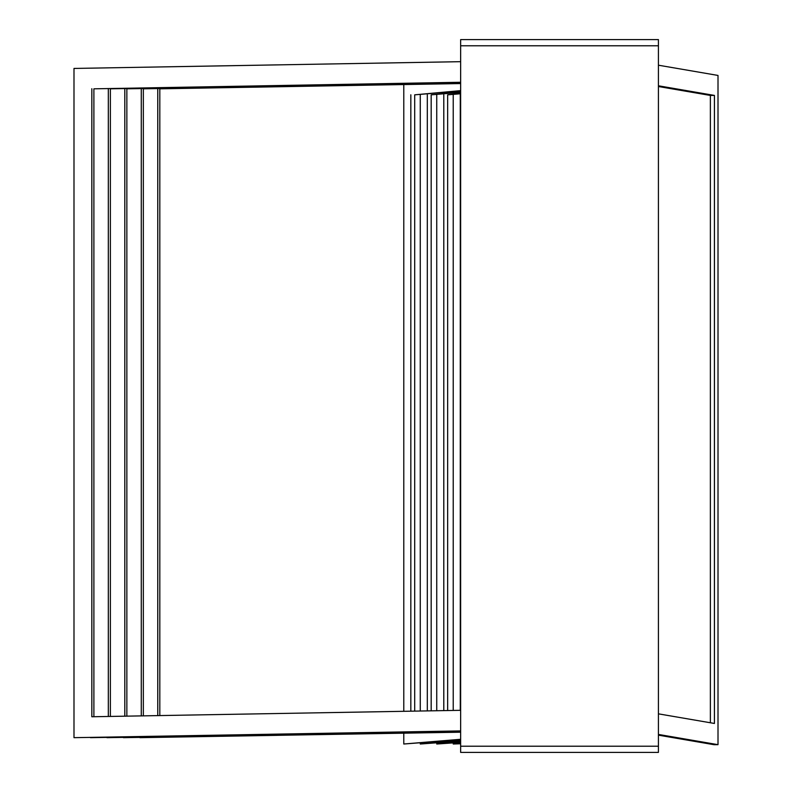 <?xml version="1.0" encoding="UTF-8"?>
<svg xmlns="http://www.w3.org/2000/svg" width="792" height="792" viewBox="0 0 792 792"><rect width="100%" height="100%" fill="white"/><g stroke="black" fill="none" stroke-linecap="round" stroke-linejoin="round"><path stroke-width="1.19" d="M460.647 39.6L658.419 39.6L460.647 39.6L460.647 45.778L658.419 45.778L658.419 39.6M658.419 746.222L460.647 746.222L460.647 752.4L658.419 752.4L658.419 45.778M460.647 746.222L460.647 45.778M460.647 730.907L73.993 737.669L460.647 731.046M93.892 716.73L93.892 88.823L460.647 82.408M73.993 737.669L73.993 68.439L460.647 61.677M460.647 82.269L93.892 88.823M91.832 88.714L91.832 716.76L460.647 710.315M460.647 731.768L123.433 737.669L460.647 731.917M143.342 715.859L143.342 88.823L460.647 83.279M460.647 83.13L143.342 88.823M141.273 88.714L141.273 715.899M460.647 739.283L403.781 744.015L460.647 739.639M414.701 711.117L414.701 94.832L460.647 91.001M403.781 744.015L403.781 733.194M403.781 711.305L403.781 84.556M460.647 90.635L414.701 94.832M410.83 94.783L410.83 711.186M460.647 743.391L453.222 744.015L460.647 743.757M453.222 744.015L453.222 743.005M453.222 710.444L453.222 94.367M460.271 94.783L460.271 710.325M658.419 65.201L718.007 75.438L718.007 744.668L658.419 734.432M658.419 713.839L714.433 723.462L714.433 95.416L658.419 85.793M658.419 735.154L713.948 744.688L718.007 744.668M658.419 86.516L710.374 95.436L714.433 95.416M710.374 95.436L710.374 722.769M460.647 732.056L139.917 737.669L460.647 732.204M159.816 715.572L159.816 88.823L460.647 83.566M460.647 83.417L159.816 88.823M157.756 88.714L157.756 715.612M460.647 742.025L436.738 744.015L460.647 742.381M447.658 710.543L447.658 94.832L460.647 93.743M436.738 744.015L436.738 743.005M436.738 710.731L436.738 94.367M460.647 93.387L447.658 94.832M443.787 94.783L443.787 710.612M460.647 740.649L420.265 744.015L460.647 741.015M431.175 710.83L431.175 94.832L460.647 92.377M420.265 744.015L420.265 743.005M420.265 711.018L420.265 94.367M460.647 92.011L431.175 94.832M427.304 94.783L427.304 710.899M460.647 731.481L106.96 737.669L460.647 731.63M126.859 716.146L126.859 88.823L460.647 82.992M460.647 82.843L126.859 88.823M124.799 88.714L124.799 716.186M460.647 731.194L90.476 737.669L460.647 731.343M110.375 716.443L110.375 88.823L460.647 82.695M460.647 82.556L110.375 88.823M108.316 88.714L108.316 716.473"/></g></svg>
